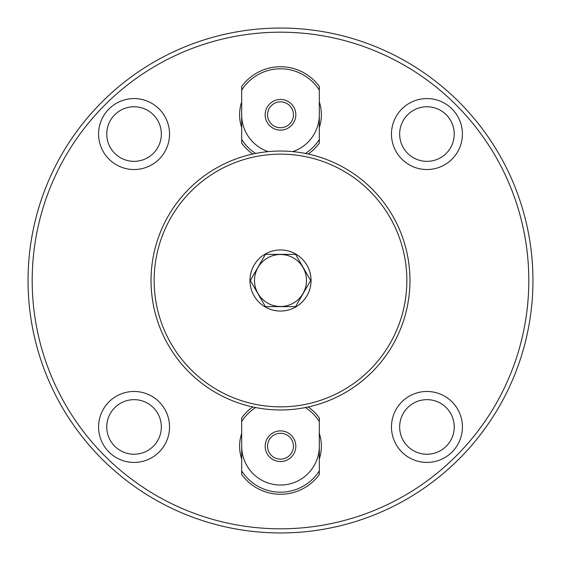 <?xml version="1.0" encoding="UTF-8"?>
<svg xmlns="http://www.w3.org/2000/svg" width="561" height="561" viewBox="0 0 561 561"><rect width="100%" height="100%" fill="white"/><g stroke="black" fill="none" stroke-linecap="round" stroke-linejoin="round"><path stroke-width="0.84" d="M280.5 532.95A252.45 252.45 0 0 0 499.129 154.275A252.45 252.45 0 0 0 61.871 154.275A252.45 252.45 0 0 0 280.5 532.95M241.686 433.365A40.883 40.883 0 0 0 241.686 459.059M319.314 459.059A40.883 40.883 0 0 0 319.314 433.365M241.686 101.941A40.883 40.883 0 0 0 241.686 127.635M319.314 127.635A40.883 40.883 0 0 0 319.314 101.941M391.473 134.051A35.469 35.469 0 0 1 444.684 103.336A35.469 35.469 0 0 1 444.684 164.773A35.469 35.469 0 0 1 391.473 134.051M98.582 134.051A35.469 35.469 0 0 1 151.793 103.336A35.469 35.469 0 0 1 151.793 164.773A35.469 35.469 0 0 1 98.582 134.051M98.582 426.949A35.469 35.469 0 0 1 151.793 396.227A35.469 35.469 0 0 1 151.793 457.664A35.469 35.469 0 0 1 98.582 426.949M391.473 426.949A35.469 35.469 0 0 1 444.684 396.227A35.469 35.469 0 0 1 444.684 457.664A35.469 35.469 0 0 1 391.473 426.949M399.656 426.949A27.293 27.293 0 0 0 440.595 450.581A27.293 27.293 0 0 0 440.595 403.31A27.293 27.293 0 0 0 399.656 426.949A27.293 27.293 0 0 0 440.595 450.581A27.293 27.293 0 0 0 440.595 403.31A27.293 27.293 0 0 0 399.656 426.949M106.765 426.949A27.293 27.293 0 0 0 147.697 450.581A27.293 27.293 0 0 0 147.697 403.31A27.293 27.293 0 0 0 106.765 426.949A27.293 27.293 0 0 0 147.697 450.581A27.293 27.293 0 0 0 147.697 403.31A27.293 27.293 0 0 0 106.765 426.949M106.765 134.051A27.293 27.293 0 0 0 147.697 157.69A27.293 27.293 0 0 0 147.697 110.419A27.293 27.293 0 0 0 106.765 134.051A27.293 27.293 0 0 0 147.697 157.69A27.293 27.293 0 0 0 147.697 110.419A27.293 27.293 0 0 0 106.765 134.051M399.656 134.051A27.293 27.293 0 0 0 440.595 157.69A27.293 27.293 0 0 0 440.595 110.419A27.293 27.293 0 0 0 399.656 134.051A27.293 27.293 0 0 0 440.595 157.69A27.293 27.293 0 0 0 440.595 110.419A27.293 27.293 0 0 0 399.656 134.051M319.314 446.212A38.814 38.814 0 0 1 280.5 485.027A38.814 38.814 0 0 1 241.686 446.212M319.314 114.788A38.814 38.814 0 0 1 292.744 151.617M268.256 151.617A38.814 38.814 0 0 1 241.686 114.788M252.773 406.956A48.057 48.057 0 0 0 241.686 417.875L241.686 474.55A48.057 48.057 0 0 0 319.314 474.55L319.314 417.875A48.057 48.057 0 0 0 308.227 406.956M319.314 470.875A45.988 45.988 0 0 1 241.686 470.875M241.686 421.549A45.988 45.988 0 0 1 255.606 407.545M305.394 407.545A45.988 45.988 0 0 1 319.314 421.549M280.5 461.542A15.329 15.329 0 0 1 267.225 438.548A15.329 15.329 0 0 1 293.775 438.548A15.329 15.329 0 0 1 280.5 461.542M280.5 459.157A12.945 12.945 0 0 1 269.287 439.74A12.945 12.945 0 0 1 291.713 439.74A12.945 12.945 0 0 1 280.5 459.157M308.227 154.044A48.057 48.057 0 0 0 319.314 143.125L319.314 86.45A48.057 48.057 0 0 0 241.686 86.45L241.686 143.125A48.057 48.057 0 0 0 252.773 154.044M319.314 139.451A45.988 45.988 0 0 1 305.394 153.455M255.606 153.455A45.988 45.988 0 0 1 241.686 139.451M241.686 90.125A45.988 45.988 0 0 1 319.314 90.125M280.5 130.117A15.329 15.329 0 0 1 267.225 107.123A15.329 15.329 0 0 1 293.775 107.123A15.329 15.329 0 0 1 280.5 130.117M280.5 127.733A12.945 12.945 0 0 1 269.287 108.315A12.945 12.945 0 0 1 291.713 108.315A12.945 12.945 0 0 1 280.5 127.733M295.584 306.629L310.668 280.5L295.584 254.371L265.416 254.371L250.332 280.5L265.416 306.629L295.584 306.629M249.947 280.5A30.553 30.553 0 0 1 295.773 254.042A30.553 30.553 0 0 1 295.773 306.958A30.553 30.553 0 0 1 249.947 280.5M306.495 280.5A25.995 25.995 0 0 1 280.5 306.495A25.995 25.995 0 0 1 254.505 280.5A25.995 25.995 0 0 1 280.5 254.505A25.995 25.995 0 0 1 306.495 280.5M280.5 409.965A129.465 129.465 0 0 0 392.616 215.768A129.465 129.465 0 0 0 168.384 215.768A129.465 129.465 0 0 0 280.5 409.965M280.5 406.851A126.351 126.351 0 0 1 171.077 217.324A126.351 126.351 0 0 1 389.923 217.324A126.351 126.351 0 0 1 280.5 406.851M280.5 528.806A248.306 248.306 0 0 1 65.462 156.344A248.306 248.306 0 0 1 495.538 156.344A248.306 248.306 0 0 1 280.5 528.806"/></g></svg>

